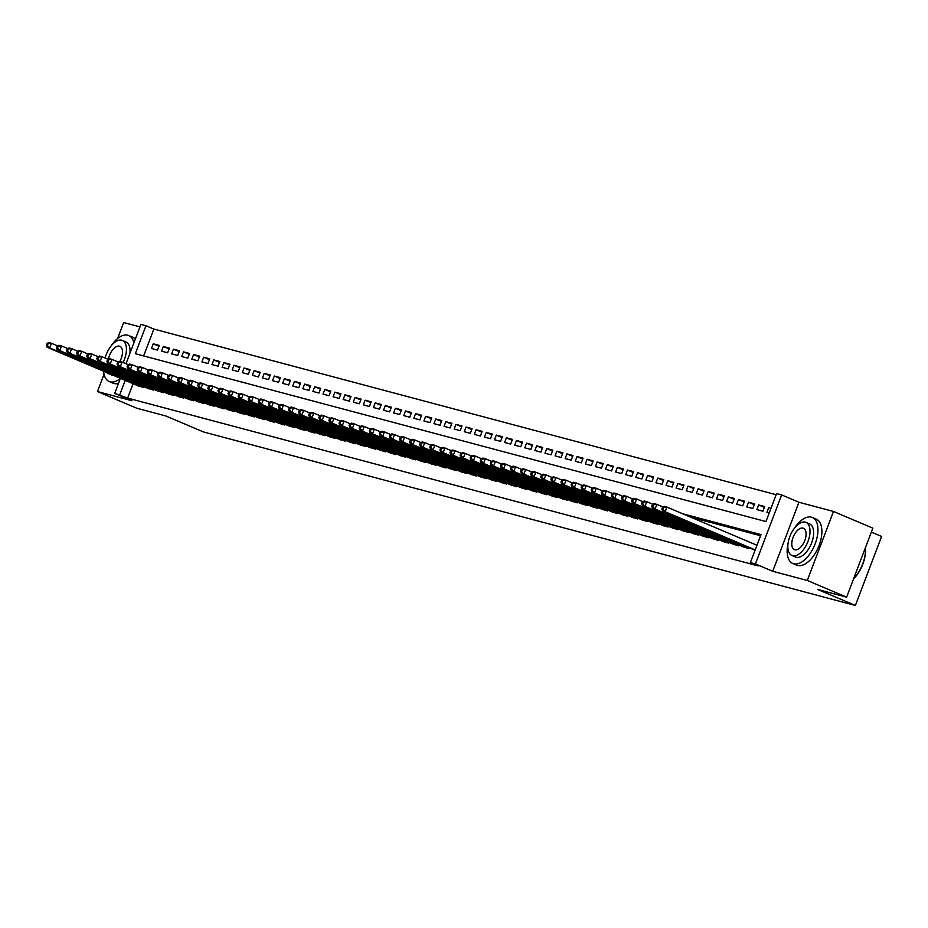 <?xml version="1.0" encoding="UTF-8"?>
<svg xmlns="http://www.w3.org/2000/svg" width="928" height="928" viewBox="0 0 928 928"><rect width="100%" height="100%" fill="white"/><g stroke="black" fill="none" stroke-linecap="round" stroke-linejoin="round"><path stroke-width="1.39" d="M125.988 363.718L140.917 324.394L145.963 325.74L135.337 353.719L765.96 521.559L776.585 493.58L781.631 494.914L755.415 563.934L750.369 562.588L760.995 534.609L682.753 513.787M798.938 502.257L772.722 571.277L807.279 580.476L846.626 597.156L872.842 528.148L833.495 511.456L798.938 502.257L781.631 494.914M871.346 532.092L881.6 536.454L855.384 605.462L203.58 431.984L165.81 415.964L136.799 408.239L97.463 391.546L132.02 400.745L114.701 393.402L120.431 378.334M139.977 326.876L123.668 322.538L117.589 338.558M776.156 494.705L153.839 329.069L145.963 325.74M807.279 580.476L833.495 511.456M104.052 374.181L97.463 391.546M752.875 549.341L755.079 550.2M742.783 546.662L748.745 548.506L749.047 547.717M732.691 543.97L738.653 545.826L738.955 545.038M722.599 541.291L728.561 543.135L728.863 542.346M712.507 538.6L718.469 540.456L718.771 539.667M702.426 535.92L708.389 537.764L708.679 536.976M692.334 533.229L698.297 535.085L698.598 534.296M682.242 530.549L688.205 532.394L688.506 531.605M672.15 527.858L678.113 529.714L678.414 528.925M662.058 525.178L668.021 527.023L668.322 526.234M651.966 522.487L657.94 524.343L658.23 523.554M641.886 519.808L647.848 521.652L648.15 520.863M631.794 517.116L637.756 518.972L638.058 518.184M621.702 514.437L627.664 516.281L627.966 515.492M611.61 511.746L617.572 513.602L617.874 512.813M601.518 509.066L607.48 510.91L607.782 510.122M591.438 506.375L597.4 508.231L597.69 507.442M581.346 503.695L587.308 505.54L587.61 504.751M571.254 501.004L577.216 502.86L577.518 502.071M561.162 498.324L567.124 500.169L567.426 499.38M551.07 495.633L557.032 497.489L557.334 496.7M540.978 492.954L546.952 494.798L547.242 494.009M530.897 490.262L536.86 492.118L537.161 491.33M520.805 487.583L526.768 489.427L527.069 488.638M510.713 484.892L516.676 486.748L516.977 485.959M500.621 482.212L506.584 484.056L506.885 483.268M490.529 479.521L496.492 481.377L496.793 480.588M480.449 476.841L486.411 478.686L486.701 477.897M470.357 474.15L476.319 476.006L476.621 475.217M460.265 471.47L466.227 473.315L466.529 472.526M450.173 468.779L456.135 470.635L456.437 469.846M440.081 466.1L446.043 467.944L446.345 467.155M429.989 463.408L435.951 465.264L436.253 464.476M419.908 460.729L425.871 462.573L426.172 461.784M409.816 458.038L415.779 459.894L416.08 459.105M399.724 455.358L405.687 457.202L405.988 456.414M389.632 452.667L395.595 454.523L395.896 453.734M379.54 449.987L385.503 451.832L385.804 451.043M369.46 447.296L375.422 449.152L375.712 448.363M359.368 444.616L365.33 446.461L365.632 445.672M349.276 441.925L355.238 443.781L355.54 442.992M339.184 439.246L345.146 441.09L345.448 440.301M329.092 436.554L335.054 438.41L335.356 437.622M319 433.875L324.962 435.719L325.264 434.93M308.92 431.184L314.882 433.04L315.184 432.251M298.828 428.504L304.79 430.348L305.092 429.56M288.736 425.813L294.698 427.669L295 426.88M278.644 423.122L284.606 424.978L284.908 424.189M268.552 420.442L274.514 422.298L274.816 421.509M258.471 417.751L264.434 419.607L264.724 418.818M248.379 415.071L254.342 416.927L254.643 416.138M238.287 412.38L244.25 414.236L244.551 413.447M228.195 409.7L234.158 411.556L234.459 410.768M218.103 407.009L224.066 408.865L224.367 408.076M208.011 404.33L213.974 406.186L214.275 405.397M197.931 401.638L203.893 403.494L204.195 402.706M187.839 398.959L193.801 400.815L194.103 400.026M177.747 396.268L183.709 398.124L184.011 397.335M167.655 393.588L173.617 395.444L173.919 394.655M157.563 390.897L163.525 392.753L163.827 391.964M147.482 388.217L153.445 390.073L153.735 389.273M158.978 346.237L153.236 343.801L159.291 345.413L157.516 350.076L151.461 348.464L153.236 343.801M169.07 348.928L163.328 346.492L169.383 348.104L167.608 352.768L161.553 351.155L163.328 346.492M179.162 351.608L173.42 349.172L179.475 350.784L177.7 355.447L171.645 353.835L173.42 349.172M189.242 354.299L183.512 351.863L189.556 353.475L187.792 358.138L181.737 356.526L183.512 351.863M199.334 356.978L193.592 354.542L199.648 356.155L197.884 360.818L191.829 359.206L193.592 354.542M209.426 359.67L203.684 357.234L209.74 358.846L207.965 363.509L201.921 361.897L203.684 357.234M219.518 362.349L213.776 359.913L219.832 361.526L218.057 366.189L212.002 364.576L213.776 359.913M229.61 365.04L223.868 362.604L229.924 364.217L228.149 368.88L222.094 367.268L223.868 362.604M239.702 367.72L233.96 365.284L240.016 366.896L238.241 371.56L232.186 369.947L233.96 365.284M249.783 370.411L244.041 367.975L250.096 369.588L248.333 374.251L242.278 372.638L244.041 367.975M259.875 373.091L254.133 370.655L260.188 372.267L258.413 376.93L252.37 375.318L254.133 370.655M269.967 375.782L264.225 373.346L270.28 374.958L268.505 379.622L262.45 378.009L264.225 373.346M280.059 378.462L274.317 376.026L280.372 377.638L278.597 382.301L272.542 380.689L274.317 376.026M290.151 381.153L284.409 378.717L290.464 380.329L288.689 384.992L282.634 383.38L284.409 378.717M300.231 383.832L294.501 381.396L300.544 383.009L298.781 387.672L292.726 386.06L294.501 381.396M310.323 386.524L304.581 384.088L310.636 385.7L308.873 390.363L302.818 388.751L304.581 384.088M320.415 389.203L314.673 386.767L320.728 388.38L318.954 393.043L312.91 391.43L314.673 386.767M330.507 391.894L324.765 389.458L330.82 391.071L329.046 395.734L322.99 394.122L324.765 389.458M340.599 394.574L334.857 392.138L340.912 393.75L339.138 398.414L333.082 396.801L334.857 392.138M350.691 397.265L344.949 394.829L351.004 396.442L349.23 401.105L343.174 399.492L344.949 394.829M360.772 399.945L355.03 397.509L361.085 399.121L359.322 403.784L353.266 402.172L355.03 397.509M370.864 402.636L365.122 400.2L371.177 401.812L369.414 406.476L363.358 404.863L365.122 400.2M380.956 405.316L375.214 402.88L381.269 404.492L379.494 409.155L373.439 407.543L375.214 402.88M391.048 408.007L385.306 405.571L391.361 407.183L389.586 411.846L383.531 410.234L385.306 405.571M401.14 410.686L395.398 408.25L401.453 409.863L399.678 414.526L393.623 412.914L395.398 408.25M411.22 413.378L405.49 410.942L411.533 412.554L409.77 417.217L403.715 415.605L405.49 410.942M421.312 416.057L415.57 413.621L421.625 415.234L419.862 419.897L413.807 418.284L415.57 413.621M431.404 418.748L425.662 416.312L431.717 417.925L429.942 422.588L423.899 420.976L425.662 416.312M441.496 421.428L435.754 418.992L441.809 420.604L440.034 425.268L433.979 423.655L435.754 418.992M451.588 424.119L445.846 421.683L451.901 423.296L450.126 427.959L444.071 426.346L445.846 421.683M461.68 426.799L455.938 424.374L461.993 425.975L460.218 430.638L454.163 429.026L455.938 424.374M471.76 429.49L466.018 427.054L472.074 428.666L470.31 433.33L464.255 431.717L466.018 427.054M481.852 432.17L476.11 429.745L482.166 431.346L480.402 436.009L474.347 434.397L476.11 429.745M491.944 434.861L486.202 432.425L492.258 434.037L490.483 438.7L484.428 437.088L486.202 432.425M502.036 437.54L496.294 435.116L502.35 436.717L500.575 441.38L494.52 439.768L496.294 435.116M512.128 440.232L506.386 437.796L512.442 439.408L510.667 444.071L504.612 442.459L506.386 437.796M522.22 442.911L516.478 440.487L522.522 442.088L520.759 446.751L514.704 445.138L516.478 440.487M532.301 445.602L526.559 443.166L532.614 444.779L530.851 449.442L524.796 447.83L526.559 443.166M542.393 448.282L536.651 445.858L542.706 447.458L540.931 452.122L534.888 450.521L536.651 445.858M552.485 450.973L546.743 448.537L552.798 450.15L551.023 454.813L544.968 453.2L546.743 448.537M562.577 453.653L556.835 451.228L562.89 452.829L561.115 457.492L555.06 455.892L556.835 451.228M572.669 456.344L566.927 453.908L572.982 455.52L571.207 460.184L565.152 458.571L566.927 453.908M582.749 459.024L577.019 456.599L583.062 458.2L581.299 462.863L575.244 461.262L577.019 456.599M592.841 461.715L587.099 459.279L593.154 460.891L591.391 465.554L585.336 463.942L587.099 459.279M602.933 464.394L597.191 461.97L603.246 463.571L601.472 468.234L595.416 466.633L597.191 461.97M613.025 467.086L607.283 464.65L613.338 466.262L611.564 470.925L605.508 469.313L607.283 464.65M623.117 469.765L617.375 467.341L623.43 468.942L621.656 473.605L615.6 472.004L617.375 467.341M633.209 472.456L627.467 470.02L633.511 471.633L631.748 476.296L625.692 474.684L627.467 470.02M643.29 475.136L637.548 472.712L643.603 474.312L641.84 478.976L635.784 477.375L637.548 472.712M653.382 477.827L647.64 475.391L653.695 477.004L651.92 481.667L645.876 480.054L647.64 475.391M663.474 480.518L657.732 478.082L663.787 479.683L662.012 484.346L655.957 482.746L657.732 478.082M673.566 483.198L667.824 480.762L673.879 482.374L672.104 487.038L666.049 485.425L667.824 480.762M683.658 485.889L677.916 483.453L683.971 485.054L682.196 489.717L676.141 488.116L677.916 483.453M693.738 488.569L688.008 486.133L694.051 487.745L692.288 492.408L686.233 490.796L688.008 486.133M703.83 491.26L698.088 488.824L704.143 490.425L702.38 495.088L696.325 493.487L698.088 488.824M713.922 493.94L708.18 491.504L714.235 493.116L712.46 497.779L706.405 496.167L708.18 491.504M724.014 496.631L718.272 494.195L724.327 495.796L722.552 500.459L716.497 498.858L718.272 494.195M734.106 499.31L728.364 496.874L734.419 498.487L732.644 503.15L726.589 501.538L728.364 496.874M744.198 502.002L738.456 499.566L744.511 501.166L742.736 505.83L736.681 504.229L738.456 499.566M754.278 504.681L748.536 502.245L754.592 503.858L752.828 508.521L746.773 506.908L748.536 502.245M764.37 507.372L758.628 504.936L764.684 506.549L762.909 511.2L756.865 509.6L758.628 504.936M153.839 329.069L143.631 355.923M771.017 508.231L768.72 507.616L766.946 512.279L769.242 512.894M133.087 383.705L127.623 398.089L758.234 565.929L750.369 562.588M760.566 535.734L690.618 517.116M137.39 385.526L143.353 387.382L143.654 386.593M772.722 571.277L755.415 563.934M127.623 398.089L114.701 393.402M846.626 597.156L817.614 589.442L855.384 605.462M125.21 380.364L119.747 394.748M770.901 508.544L768.72 507.616M47.108 343.325L46.4 345.193L47.409 345.46L48.117 343.592L47.108 343.325L48.929 342.594L51.446 343.267L49.683 347.93L141.59 386.918M47.409 345.46L49.683 347.93L47.154 347.258L139.061 386.245M48.117 343.592L51.446 343.267L57.571 345.866M46.4 345.193L47.154 347.258M133.876 342.942A24.986 12.957 -67 0 0 128.725 335.53A24.986 12.957 -67 0 0 127.82 335.217A24.986 12.957 -67 0 0 110.873 346.248M103.623 371.212A24.986 12.957 -67 0 0 109.202 381.536A24.986 12.957 -67 0 0 110.107 381.849A24.986 12.957 -67 0 0 120.373 378.473M109.202 381.536L113.135 383.206A24.986 12.957 -67 0 0 114.04 383.519A24.986 12.957 -67 0 0 118.517 383.368M113.715 375.492A17.992 9.326 113 0 1 112.59 375.318A17.992 9.326 113 0 1 111.94 375.098L108.321 373.566A17.992 9.326 -67 0 0 108.97 373.787A17.992 9.326 -67 0 0 110.096 373.949M123.076 362.488A17.992 9.326 -67 0 0 122.368 340.437A17.992 9.326 -67 0 0 121.719 340.216A17.992 9.326 -67 0 0 105.142 358.069M106.801 372.557A17.992 9.326 -67 0 0 108.321 373.566M119.84 361.468A11.6 6.009 -67 0 0 119.874 346.318A11.6 6.009 -67 0 0 119.445 346.179A11.6 6.009 -67 0 0 108.46 359.113M122.368 340.437L125.988 341.968A17.992 9.326 113 0 1 129.92 353.359M135.302 339.172A24.986 12.957 -67 0 0 132.658 337.2L128.725 335.53M788.092 543.193A24.986 12.957 -67 0 0 792.79 563.482A24.986 12.957 -67 0 0 793.695 563.783A24.986 12.957 -67 0 0 814.83 544.678A24.986 12.957 -67 0 0 812.313 517.464A24.986 12.957 -67 0 0 811.408 517.163A24.986 12.957 -67 0 0 794.461 528.183M792.79 563.482L796.723 565.14A24.986 12.957 -67 0 0 797.628 565.454A24.986 12.957 -67 0 0 818.763 546.348A24.986 12.957 -67 0 0 816.246 519.135L812.313 517.464M805.956 522.371L809.576 523.914A17.992 9.326 113 0 1 811.397 543.506A17.992 9.326 113 0 1 796.178 557.264A17.992 9.326 113 0 1 795.528 557.032L791.909 555.501A17.992 9.326 -67 0 0 792.558 555.721A17.992 9.326 -67 0 0 807.778 541.964A17.992 9.326 -67 0 0 805.956 522.371A17.992 9.326 -67 0 0 805.307 522.151A17.992 9.326 -67 0 0 790.088 535.908A17.992 9.326 -67 0 0 791.909 555.501M794.82 549.759A11.6 6.009 -67 0 0 804.634 540.885A11.6 6.009 -67 0 0 803.462 528.264A11.6 6.009 -67 0 0 803.045 528.113A11.6 6.009 -67 0 0 793.231 536.987A11.6 6.009 -67 0 0 794.403 549.608A11.6 6.009 -67 0 0 794.82 549.759M853.69 578.562A24.986 12.957 -67 0 0 865.395 547.74M865.441 547.636A24.395 12.644 113 0 1 853.598 578.805M57.2 346.016L56.492 347.872L57.501 348.151L58.209 346.283L57.2 346.016L59.021 345.274L61.538 345.947L59.775 350.61L151.67 389.598M57.501 348.151L59.775 350.61L57.246 349.937L149.153 388.925M58.209 346.283L61.538 345.947L67.663 348.545M56.492 347.872L57.246 349.937M67.292 348.696L66.584 350.564L67.593 350.83L68.301 348.963L67.292 348.696L69.113 347.965L71.63 348.638L69.855 353.301L161.762 392.289M67.593 350.83L69.855 353.301L67.338 352.628L159.245 391.616M68.301 348.963L71.63 348.638L77.755 351.236M66.584 350.564L67.338 352.628M77.384 351.387L76.664 353.243L77.674 353.522L78.393 351.654L77.384 351.387L79.193 350.645L81.722 351.318L79.947 355.981L171.854 394.968M77.674 353.522L79.947 355.981L77.43 355.308L169.337 394.296M78.393 351.654L81.722 351.318L87.847 353.916M76.664 353.243L77.43 355.308M87.464 354.067L86.756 355.934L87.766 356.201L88.473 354.334L87.464 354.067L89.285 353.336L91.814 354.009L90.039 358.672L181.946 397.66M87.766 356.201L90.039 358.672L87.522 357.999L179.417 396.987M88.473 354.334L91.814 354.009L97.927 356.607M86.756 355.934L87.522 357.999M97.556 356.758L96.848 358.614L97.858 358.892L98.565 357.025L97.556 356.758L99.377 356.016L101.906 356.688L100.131 361.352L192.038 400.339M97.858 358.892L100.131 361.352L97.602 360.679L189.509 399.666M98.565 357.025L101.906 356.688L108.019 359.287M96.848 358.614L97.602 360.679M107.648 359.438L106.94 361.305L107.95 361.572L108.657 359.704L107.648 359.438L109.469 358.707L111.986 359.38L110.223 364.043L202.118 403.03M107.95 361.572L110.223 364.043L107.694 363.37L199.601 402.358M108.657 359.704L111.986 359.38L118.111 361.978M106.94 361.305L107.694 363.37M117.74 362.129L117.032 363.985L118.042 364.263L118.749 362.396L117.74 362.129L119.561 361.386L122.078 362.059L120.315 366.722L212.21 405.71M118.042 364.263L120.315 366.722L117.786 366.05L209.693 405.037M118.749 362.396L122.078 362.059L128.203 364.658M117.032 363.985L117.786 366.05M127.832 364.808L127.124 366.676L128.134 366.943L128.841 365.075L127.832 364.808L129.653 364.078L132.17 364.75L130.396 369.414L222.302 408.401M128.134 366.943L130.396 369.414L127.878 368.741L219.785 407.728M128.841 365.075L132.17 364.75L138.295 367.349M127.124 366.676L127.878 368.741M137.912 367.5L137.205 369.356L138.214 369.634L138.922 367.766L137.912 367.5L139.734 366.757L142.262 367.43L140.488 372.093L232.394 411.081M138.214 369.634L140.488 372.093L137.97 371.42L229.866 410.408M138.922 367.766L142.262 367.43L148.376 370.028M137.205 369.356L137.97 371.42M148.004 370.179L147.297 372.047L148.306 372.314L149.014 370.446L148.004 370.179L149.826 369.448L152.354 370.121L150.58 374.784L242.486 413.772M148.306 372.314L150.58 374.784L148.062 374.112L239.958 413.099M149.014 370.446L152.354 370.121L158.468 372.72M147.297 372.047L148.062 374.112M158.096 372.87L157.389 374.726L158.398 375.005L159.106 373.137L158.096 372.87L159.918 372.128L162.435 372.801L160.672 377.464L252.578 416.452M158.398 375.005L160.672 377.464L158.143 376.791L250.05 415.779M159.106 373.137L162.435 372.801L168.56 375.399M157.389 374.726L158.143 376.791M168.188 375.55L167.481 377.418L168.49 377.684L169.198 375.817L168.188 375.55L170.01 374.819L172.527 375.492L170.764 380.155L262.659 419.143M168.49 377.684L170.764 380.155L168.235 379.482L260.142 418.47M169.198 375.817L172.527 375.492L178.652 378.09M167.481 377.418L168.235 379.482M178.28 378.241L177.573 380.097L178.582 380.376L179.29 378.508L178.28 378.241L180.102 377.499L182.619 378.172L180.844 382.835L272.751 421.822M178.582 380.376L180.844 382.835L178.327 382.162L270.234 421.15M179.29 378.508L182.619 378.172L188.744 380.77M177.573 380.097L178.327 382.162M188.372 380.921L187.653 382.788L188.662 383.055L189.382 381.188L188.372 380.921L190.182 380.19L192.711 380.863L190.936 385.526L282.843 424.514M188.662 383.055L190.936 385.526L188.419 384.853L280.326 423.841M189.382 381.188L192.711 380.863L198.836 383.461M187.653 382.788L188.419 384.853M198.453 383.612L197.745 385.468L198.754 385.746L199.462 383.879L198.453 383.612L200.274 382.87L202.803 383.542L201.028 388.206L292.935 427.193M198.754 385.746L201.028 388.206L198.511 387.533L290.406 426.52M199.462 383.879L202.803 383.542L208.916 386.141M197.745 385.468L198.511 387.533M208.545 386.292L207.837 388.159L208.846 388.426L209.554 386.558L208.545 386.292L210.366 385.561L212.895 386.234L211.12 390.897L303.027 429.884M208.846 388.426L211.12 390.897L208.591 390.224L300.498 429.212M209.554 386.558L212.895 386.234L219.008 388.832M207.837 388.159L208.591 390.224M218.637 388.983L217.929 390.839L218.938 391.117L219.646 389.25L218.637 388.983L220.458 388.24L222.975 388.913L221.212 393.576L313.107 432.564M218.938 391.117L221.212 393.576L218.683 392.904L310.59 431.891M219.646 389.25L222.975 388.913L229.1 391.512M217.929 390.839L218.683 392.904M228.729 391.662L228.021 393.53L229.03 393.797L229.738 391.929L228.729 391.662L230.55 390.932L233.067 391.604L231.304 396.268L323.199 435.255M229.03 393.797L231.304 396.268L228.775 395.595L320.682 434.582M229.738 391.929L233.067 391.604L239.192 394.203M228.021 393.53L228.775 395.595M238.821 394.354L238.113 396.21L239.122 396.488L239.83 394.62L238.821 394.354L240.642 393.611L243.159 394.284L241.384 398.947L333.291 437.935M239.122 396.488L241.384 398.947L238.867 398.274L330.774 437.262M239.83 394.62L243.159 394.284L249.284 396.882M238.113 396.21L238.867 398.274M248.901 397.033L248.194 398.901L249.203 399.168L249.91 397.3L248.901 397.033L250.722 396.302L253.251 396.975L251.476 401.638L343.383 440.626M249.203 399.168L251.476 401.638L248.959 400.966L340.854 439.953M249.91 397.3L253.251 396.975L259.364 399.574M248.194 398.901L248.959 400.966M258.993 399.724L258.286 401.58L259.295 401.859L260.002 399.991L258.993 399.724L260.814 398.994L263.343 399.655L261.568 404.318L353.475 443.306M259.295 401.859L261.568 404.318L259.051 403.645L350.946 442.633M260.002 399.991L263.343 399.655L269.456 402.253M258.286 401.58L259.051 403.645M269.085 402.404L268.378 404.272L269.387 404.538L270.094 402.671L269.085 402.404L270.906 401.673L273.424 402.346L271.66 407.009L363.567 445.997M269.387 404.538L271.66 407.009L269.132 406.336L361.038 445.324M270.094 402.671L273.424 402.346L279.548 404.944M268.378 404.272L269.132 406.336M279.177 405.095L278.47 406.951L279.479 407.23L280.186 405.362L279.177 405.095L280.998 404.364L283.516 405.026L281.752 409.689L373.648 448.676M279.479 407.23L281.752 409.689L279.224 409.016L371.13 448.004M280.186 405.362L283.516 405.026L289.64 407.624M278.47 406.951L279.224 409.016M289.269 407.775L288.562 409.642L289.571 409.909L290.278 408.042L289.269 407.775L291.09 407.044L293.608 407.717L291.833 412.38L383.74 451.368M289.571 409.909L291.833 412.38L289.316 411.707L381.222 450.695M290.278 408.042L293.608 407.717L299.732 410.315M288.562 409.642L289.316 411.707M299.361 410.466L298.642 412.322L299.651 412.6L300.37 410.733L299.361 410.466L301.171 409.735L303.7 410.396L301.925 415.06L393.832 454.047M299.651 412.6L301.925 415.06L299.408 414.387L391.314 453.374M300.37 410.733L303.7 410.396L309.824 412.995M298.642 412.322L299.408 414.387M309.442 413.146L308.734 415.013L309.743 415.28L310.451 413.412L309.442 413.146L311.263 412.415L313.792 413.088L312.017 417.751L403.924 456.738M309.743 415.28L312.017 417.751L309.5 417.078L401.395 456.066M310.451 413.412L313.792 413.088L319.905 415.686M308.734 415.013L309.5 417.078M319.534 415.837L318.826 417.693L319.835 417.971L320.543 416.104L319.534 415.837L321.355 415.106L323.884 415.767L322.109 420.43L414.016 459.418M319.835 417.971L322.109 420.43L319.58 419.758L411.487 458.745M320.543 416.104L323.884 415.767L329.997 418.366M318.826 417.693L319.58 419.758M329.626 418.516L328.918 420.384L329.927 420.651L330.635 418.783L329.626 418.516L331.447 417.786L333.964 418.458L332.201 423.122L424.096 462.109M329.927 420.651L332.201 423.122L329.672 422.449L421.579 461.436M330.635 418.783L333.964 418.458L340.089 421.057M328.918 420.384L329.672 422.449M339.718 421.208L339.01 423.064L340.019 423.342L340.727 421.474L339.718 421.208L341.539 420.477L344.056 421.138L342.293 425.801L434.188 464.789M340.019 423.342L342.293 425.801L339.764 425.14L431.671 464.116M340.727 421.474L344.056 421.138L350.181 423.736M339.01 423.064L339.764 425.14M349.81 423.887L349.102 425.755L350.111 426.022L350.819 424.154L349.81 423.887L351.631 423.156L354.148 423.829L352.373 428.492L444.28 467.48M350.111 426.022L352.373 428.492L349.856 427.82L441.763 466.807M350.819 424.154L354.148 423.829L360.273 426.428M349.102 425.755L349.856 427.82M359.89 426.578L359.182 428.434L360.192 428.713L360.899 426.845L359.89 426.578L361.711 425.848L364.24 426.509L362.465 431.172L454.372 470.16M360.192 428.713L362.465 431.172L359.948 430.511L451.843 469.487M360.899 426.845L364.24 426.509L370.353 429.107M359.182 428.434L359.948 430.511M369.982 429.258L369.274 431.126L370.284 431.392L370.991 429.525L369.982 429.258L371.803 428.527L374.332 429.2L372.557 433.863L464.464 472.851M370.284 431.392L372.557 433.863L370.04 433.19L461.935 472.178M370.991 429.525L374.332 429.2L380.445 431.798M369.274 431.126L370.04 433.19M380.074 431.949L379.366 433.805L380.376 434.084L381.083 432.216L380.074 431.949L381.895 431.218L384.424 431.88L382.649 436.543L474.556 475.53M380.376 434.084L382.649 436.543L380.12 435.882L472.027 474.858M381.083 432.216L384.424 431.88L390.537 434.478M379.366 433.805L380.12 435.882M390.166 434.629L389.458 436.496L390.468 436.763L391.175 434.896L390.166 434.629L391.987 433.898L394.504 434.571L392.741 439.234L484.636 478.222M390.468 436.763L392.741 439.234L390.212 438.561L482.119 477.549M391.175 434.896L394.504 434.571L400.629 437.169M389.458 436.496L390.212 438.561M400.258 437.32L399.55 439.176L400.56 439.454L401.267 437.587L400.258 437.32L402.079 436.589L404.596 437.25L402.822 441.914L494.728 480.901M400.56 439.454L402.822 441.914L400.304 441.252L492.211 480.228M401.267 437.587L404.596 437.25L410.721 439.849M399.55 439.176L400.304 441.252M410.35 440L409.631 441.867L410.64 442.134L411.359 440.266L410.35 440L412.171 439.269L414.688 439.942L412.914 444.605L504.82 483.592M410.64 442.134L412.914 444.605L410.396 443.932L502.303 482.92M411.359 440.266L414.688 439.942L420.813 442.54M409.631 441.867L410.396 443.932M420.43 442.691L419.723 444.547L420.732 444.825L421.44 442.958L420.43 442.691L422.252 441.96L424.78 442.621L423.006 447.284L514.912 486.272M420.732 444.825L423.006 447.284L420.488 446.623L512.384 485.599M421.44 442.958L424.78 442.621L430.894 445.22M419.723 444.547L420.488 446.623M430.522 445.37L429.815 447.238L430.824 447.505L431.532 445.637L430.522 445.37L432.344 444.64L434.872 445.312L433.098 449.976L525.004 488.963M430.824 447.505L433.098 449.976L430.569 449.303L522.476 488.29M431.532 445.637L434.872 445.312L440.986 447.911M429.815 447.238L430.569 449.303M440.614 448.062L439.907 449.918L440.916 450.196L441.624 448.328L440.614 448.062L442.436 447.331L444.953 447.992L443.19 452.655L535.085 491.643M440.916 450.196L443.19 452.655L440.661 451.994L532.568 490.97M441.624 448.328L444.953 447.992L451.078 450.59M439.907 449.918L440.661 451.994M450.706 450.741L449.999 452.609L451.008 452.876L451.716 451.008L450.706 450.741L452.528 450.01L455.045 450.683L453.282 455.346L545.177 494.334M451.008 452.876L453.282 455.346L450.753 454.674L542.66 493.661M451.716 451.008L455.045 450.683L461.17 453.282M449.999 452.609L450.753 454.674M460.798 453.432L460.091 455.3L461.1 455.567L461.808 453.699L460.798 453.432L462.62 452.702L465.137 453.363L463.362 458.026L555.269 497.014M461.1 455.567L463.362 458.026L460.845 457.365L552.752 496.341M461.808 453.699L465.137 453.363L471.262 455.961M460.091 455.3L460.845 457.365M470.879 456.112L470.171 457.98L471.18 458.246L471.888 456.379L470.879 456.112L472.7 455.381L475.229 456.054L473.454 460.717L565.361 499.705M471.18 458.246L473.454 460.717L470.937 460.044L562.832 499.032M471.888 456.379L475.229 456.054L481.342 458.652M470.171 457.98L470.937 460.044M480.971 458.803L480.263 460.671L481.272 460.938L481.98 459.07L480.971 458.803L482.792 458.072L485.321 458.734L483.546 463.397L575.453 502.384M481.272 460.938L483.546 463.397L481.029 462.736L572.924 501.712M481.98 459.07L485.321 458.734L491.434 461.332M480.263 460.671L481.029 462.736M491.063 461.483L490.355 463.35L491.364 463.617L492.072 461.75L491.063 461.483L492.884 460.752L495.413 461.425L493.638 466.088L585.545 505.076M491.364 463.617L493.638 466.088L491.109 465.415L583.016 504.403M492.072 461.75L495.413 461.425L501.526 464.023M490.355 463.35L491.109 465.415M501.155 464.174L500.447 466.042L501.456 466.308L502.164 464.441L501.155 464.174L502.976 463.443L505.493 464.104L503.73 468.768L595.625 507.755M501.456 466.308L503.73 468.768L501.201 468.106L593.108 507.082M502.164 464.441L505.493 464.104L511.618 466.703M500.447 466.042L501.201 468.106M511.247 466.854L510.539 468.721L511.548 468.988L512.256 467.12L511.247 466.854L513.068 466.123L515.585 466.796L513.81 471.459L605.717 510.446M511.548 468.988L513.81 471.459L511.293 470.786L603.2 509.774M512.256 467.12L515.585 466.796L521.71 469.394M510.539 468.721L511.293 470.786M521.339 469.545L520.631 471.412L521.629 471.679L522.348 469.812L521.339 469.545L523.16 468.814L525.677 469.475L523.902 474.138L615.809 513.126M521.629 471.679L523.902 474.138L521.385 473.477L613.292 512.453M522.348 469.812L525.677 469.475L531.802 472.074M520.631 471.412L521.385 473.477M531.419 472.224L530.712 474.092L531.721 474.359L532.428 472.491L531.419 472.224L533.24 471.494L535.769 472.166L533.994 476.83L625.901 515.817M531.721 474.359L533.994 476.83L531.477 476.157L623.372 515.144M532.428 472.491L535.769 472.166L541.882 474.765M530.712 474.092L531.477 476.157M541.511 474.916L540.804 476.783L541.813 477.05L542.52 475.182L541.511 474.916L543.332 474.185L545.861 474.846L544.086 479.509L635.993 518.497M541.813 477.05L544.086 479.509L541.558 478.848L633.464 517.824M542.52 475.182L545.861 474.846L551.974 477.444M540.804 476.783L541.558 478.848M551.603 477.595L550.896 479.463L551.905 479.73L552.612 477.862L551.603 477.595L553.424 476.864L555.942 477.537L554.178 482.2L646.074 521.188M551.905 479.73L554.178 482.2L551.65 481.528L643.556 520.515M552.612 477.862L555.942 477.537L562.066 480.136M550.896 479.463L551.65 481.528M561.695 480.286L560.988 482.154L561.997 482.421L562.704 480.553L561.695 480.286L563.516 479.556L566.034 480.217L564.27 484.88L656.166 523.868M561.997 482.421L564.27 484.88L561.742 484.219L653.648 523.195M562.704 480.553L566.034 480.217L572.158 482.815M560.988 482.154L561.742 484.219M571.787 482.966L571.08 484.834L572.089 485.1L572.796 483.233L571.787 482.966L573.608 482.235L576.126 482.908L574.351 487.571L666.258 526.559M572.089 485.1L574.351 487.571L571.834 486.898L663.74 525.886M572.796 483.233L576.126 482.908L582.25 485.506M571.08 484.834L571.834 486.898M581.868 485.657L581.16 487.525L582.169 487.792L582.877 485.924L581.868 485.657L583.689 484.926L586.218 485.588L584.443 490.251L676.35 529.238M582.169 487.792L584.443 490.251L581.926 489.59L673.821 528.566M582.877 485.924L586.218 485.588L592.342 488.186M581.16 487.525L581.926 489.59M591.96 488.337L591.252 490.204L592.261 490.471L592.969 488.604L591.96 488.337L593.781 487.606L596.31 488.279L594.535 492.942L686.442 531.93M592.261 490.471L594.535 492.942L592.018 492.269L683.913 531.257M592.969 488.604L596.31 488.279L602.423 490.877M591.252 490.204L592.018 492.269M602.052 491.028L601.344 492.896L602.353 493.162L603.061 491.295L602.052 491.028L603.873 490.297L606.402 490.958L604.627 495.622L696.534 534.609M602.353 493.162L604.627 495.622L602.098 494.96L694.005 533.936M603.061 491.295L606.402 490.958L612.515 493.557M601.344 492.896L602.098 494.96M612.144 493.708L611.436 495.575L612.445 495.842L613.153 493.974L612.144 493.708L613.965 492.977L616.482 493.65L614.719 498.313L706.614 537.3M612.445 495.842L614.719 498.313L612.19 497.64L704.097 536.628M613.153 493.974L616.482 493.65L622.607 496.248M611.436 495.575L612.19 497.64M622.236 496.399L621.528 498.266L622.537 498.533L623.245 496.666L622.236 496.399L624.057 495.668L626.574 496.329L624.799 500.992L716.706 539.98M622.537 498.533L624.799 500.992L622.282 500.331L714.189 539.307M623.245 496.666L626.574 496.329L632.699 498.928M621.528 498.266L622.282 500.331M632.328 499.078L631.62 500.946L632.618 501.213L633.337 499.345L632.328 499.078L634.149 498.348L636.666 499.02L634.891 503.684L726.798 542.671M632.618 501.213L634.891 503.684L632.374 503.011L724.281 541.998M633.337 499.345L636.666 499.02L642.791 501.619M631.62 500.946L632.374 503.011M642.408 501.77L641.7 503.637L642.71 503.904L643.417 502.036L642.408 501.77L644.229 501.039L646.758 501.712L644.983 506.363L736.89 545.351M642.71 503.904L644.983 506.363L642.466 505.702L734.361 544.678M643.417 502.036L646.758 501.712L652.871 504.298M641.7 503.637L642.466 505.702M652.5 504.449L651.792 506.317L652.802 506.584L653.509 504.716L652.5 504.449L654.321 503.718L656.85 504.391L655.075 509.054L746.982 548.042M652.802 506.584L655.075 509.054L652.546 508.382L744.453 547.369M653.509 504.716L656.85 504.391L662.963 506.99M651.792 506.317L652.546 508.382M662.592 507.14L661.884 509.008L662.894 509.275L663.601 507.407L662.592 507.14L664.413 506.41L666.93 507.082L665.167 511.734L755.183 549.921M662.894 509.275L665.167 511.734L662.638 511.073L754.545 550.049M663.601 507.407L666.93 507.082L756.946 545.258M661.884 509.008L662.638 511.073M142.912 387.266L143.237 386.419M153.004 389.957L153.329 389.099M163.096 392.637L163.409 391.79M173.176 395.328L173.501 394.47M183.268 398.008L183.593 397.161M193.36 400.699L193.685 399.84M203.452 403.378L203.777 402.532M213.544 406.07L213.869 405.211M223.636 408.749L223.95 407.902M233.717 411.44L234.042 410.582M243.809 414.12L244.134 413.273M253.901 416.811L254.226 415.953M263.993 419.491L264.318 418.644M274.085 422.182L274.398 421.324M284.165 424.862L284.49 424.015M294.257 427.553L294.582 426.694M304.349 430.232L304.674 429.386M314.441 432.924L314.766 432.065M324.533 435.603L324.858 434.756M334.625 438.294L334.938 437.436M344.706 440.974L345.03 440.127M354.798 443.665L355.122 442.807M364.89 446.345L365.214 445.498M374.982 449.036L375.306 448.178M385.074 451.716L385.387 450.869M395.154 454.407L395.479 453.548M405.246 457.086L405.571 456.24M415.338 459.778L415.663 458.919M425.43 462.457L425.755 461.61M435.522 465.148L435.847 464.29M445.614 467.828L445.927 466.981M455.694 470.519L456.019 469.661M465.786 473.199L466.111 472.352M475.878 475.89L476.203 475.032M485.97 478.57L486.295 477.723M496.062 481.261L496.376 480.402M506.143 483.94L506.468 483.094M516.235 486.632L516.56 485.773M526.327 489.311L526.652 488.464M536.419 492.002L536.744 491.144M546.511 494.682L546.836 493.835M556.603 497.373L556.916 496.515M566.683 500.053L567.008 499.206M576.775 502.744L577.1 501.886M586.867 505.424L587.192 504.577M596.959 508.115L597.284 507.256M607.051 510.794L607.364 509.948M617.132 513.486L617.456 512.627M627.224 516.165L627.548 515.318M637.316 518.856L637.64 517.998M647.408 521.536L647.732 520.689M657.5 524.227L657.824 523.369M667.592 526.907L667.905 526.06M677.672 529.598L677.997 528.74M687.764 532.278L688.089 531.431M697.856 534.969L698.181 534.11M707.948 537.648L708.273 536.802M718.04 540.34L718.353 539.481M728.12 543.019L728.445 542.172M738.212 545.71L738.537 544.852M748.304 548.39L748.629 547.543"/></g></svg>
